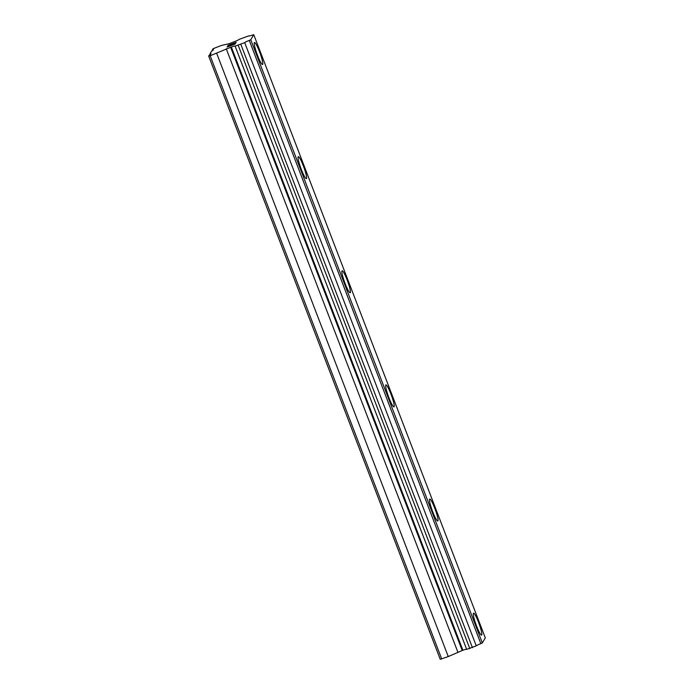 <?xml version="1.0" encoding="UTF-8"?>
<svg xmlns="http://www.w3.org/2000/svg" width="694" height="694" viewBox="0 0 694 694"><rect width="100%" height="100%" fill="white"/><g stroke="black" fill="none" stroke-linecap="round" stroke-linejoin="round"><path stroke-width="1.04" d="M254.481 42.534A11.711 1.588 -110.1 0 1 259.556 51.781A11.711 1.588 -110.1 0 1 262.549 64.525M259.565 51.772A11.711 1.588 -110.1 0 1 262.558 64.516A11.711 1.588 -110.1 0 1 257.483 55.277A11.711 1.588 -110.1 0 1 254.49 42.525A11.711 1.588 -110.1 0 1 259.565 51.772M298.299 156.653A11.711 1.588 -110.1 0 1 303.373 165.892A11.711 1.588 -110.1 0 1 306.358 178.644A11.711 1.588 -110.1 0 1 301.291 169.397A11.711 1.588 -110.1 0 1 298.299 156.653A11.711 1.588 -110.1 0 1 303.356 165.901A11.711 1.588 -110.1 0 1 306.366 178.644M342.107 270.773A11.711 1.588 -110.1 0 1 347.182 280.02A11.711 1.588 -110.1 0 1 350.166 292.764A11.711 1.588 -110.1 0 1 345.1 283.516A11.711 1.588 -110.1 0 1 342.107 270.773A11.711 1.588 -110.1 0 1 347.165 280.02A11.711 1.588 -110.1 0 1 350.166 292.764M385.916 384.901A11.711 1.588 -110.1 0 1 390.982 394.14A11.711 1.588 -110.1 0 1 393.975 406.892A11.711 1.588 -110.1 0 1 388.9 397.645A11.711 1.588 -110.1 0 1 385.916 384.901A11.711 1.588 -110.1 0 1 390.974 394.149A11.711 1.588 -110.1 0 1 393.975 406.884M429.716 499.021A11.711 1.588 -110.1 0 1 434.791 508.268A11.711 1.588 -110.1 0 1 437.784 521.012A11.711 1.588 -110.1 0 1 432.709 511.764A11.711 1.588 -110.1 0 1 429.716 499.021A11.711 1.588 -110.1 0 1 434.782 508.268A11.711 1.588 -110.1 0 1 437.784 521.012M473.525 613.14A11.711 1.588 -110.1 0 1 478.6 622.388A11.711 1.588 -110.1 0 1 481.584 635.131A11.711 1.588 -110.1 0 1 476.518 625.893A11.711 1.588 -110.1 0 1 473.525 613.14A11.711 1.588 -110.1 0 1 478.591 622.388A11.711 1.588 -110.1 0 1 481.593 635.131M235.119 46.151L466.672 649.376L476.258 645.854A4.563 0.494 -21 0 1 480.838 643.65L482.321 642.965L485.314 637.916L253.761 34.7L250.768 39.74L249.285 40.434A4.563 0.494 -21 0 0 244.704 42.638L235.119 46.151A4.572 0.494 -21 0 0 235.127 46.082A4.572 0.494 -21 0 0 231.336 47.01L210.161 55.746L208.686 56.084L209.284 55.069L210.473 54.496L210.993 53.62L210.013 53.846L211.731 50.957L212.919 50.384L213.44 49.508L212.459 49.734L213.058 48.727L221.377 45.466L229.263 43.67L234.555 41.597A4.572 0.494 -21 0 0 239.135 39.393L248.721 35.88A4.563 0.494 -21 0 0 248.712 35.949A4.563 0.494 -21 0 0 252.503 35.021L253.761 34.7M466.628 649.263A4.572 0.494 -21 0 0 462.889 650.235L231.336 47.01M208.686 56.084L440.239 659.3L448.255 656.567L462.889 650.235M236.177 42.369L228.083 45.344L236.194 42.351L235.743 43.106L235.197 43.306L235.596 42.638L231.614 44.381M231.813 44.026L227.623 46.082L228.074 45.327L227.641 46.082M235.604 42.655L235.214 43.297M234.182 44.338L227.12 46.94L233.314 44.485M234.156 44.26L235.188 44.026L234.164 44.269M235.188 44.026L227.085 47.01M210.291 54.583L210.013 53.846M212.737 50.471L212.459 49.734M482.321 642.965L250.768 39.74M480.838 643.65L249.285 40.434M476.258 645.854L244.704 42.638M472.441 647.693L240.887 44.477M469.821 648.656L238.268 45.431M462.161 650.373L230.599 47.149M457.797 651.97L226.244 48.745M448.255 656.567L216.693 53.343M441.714 658.962L210.161 55.746"/></g></svg>
